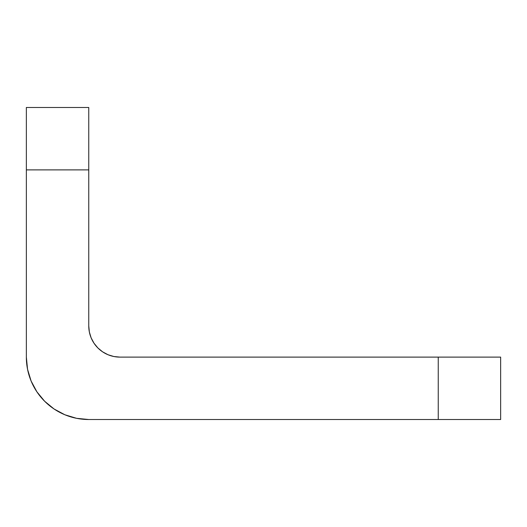 <?xml version="1.0" encoding="UTF-8"?>
<svg xmlns="http://www.w3.org/2000/svg" width="527" height="527" viewBox="0 0 527 527"><rect width="100%" height="100%" fill="white"/><g stroke="black" fill="none" stroke-linecap="round" stroke-linejoin="round"><path stroke-width="0.79" d="M26.35 107.482L26.35 357.115L26.35 169.885L88.76 169.885L88.76 107.482L26.35 107.482L88.76 107.482L88.76 325.91L88.76 169.885L26.35 169.885L26.35 107.482M438.24 419.518L500.65 419.518L500.65 357.115L119.965 357.115L438.24 357.115L438.24 419.518L88.76 419.518L438.24 419.518L438.24 357.115L500.65 357.115L500.65 419.518L438.24 419.518M88.76 325.91L89.359 331.997L91.131 337.847L94.017 343.242L97.897 347.972L102.627 351.852L108.022 354.737L113.872 356.515L119.965 357.115A31.205 31.205 0 0 1 88.76 325.91L89.359 331.997L91.131 337.847L94.017 343.242L97.897 347.972L102.627 351.852L108.022 354.737L113.872 356.515L119.965 357.115M88.76 419.518L76.58 418.319L64.874 414.769L54.083 409.005L44.63 401.238L36.87 391.785L31.1 380.995L27.549 369.289L26.35 357.115A62.41 62.41 0 0 0 88.76 419.518M36.87 391.785L31.1 380.995"/></g></svg>
